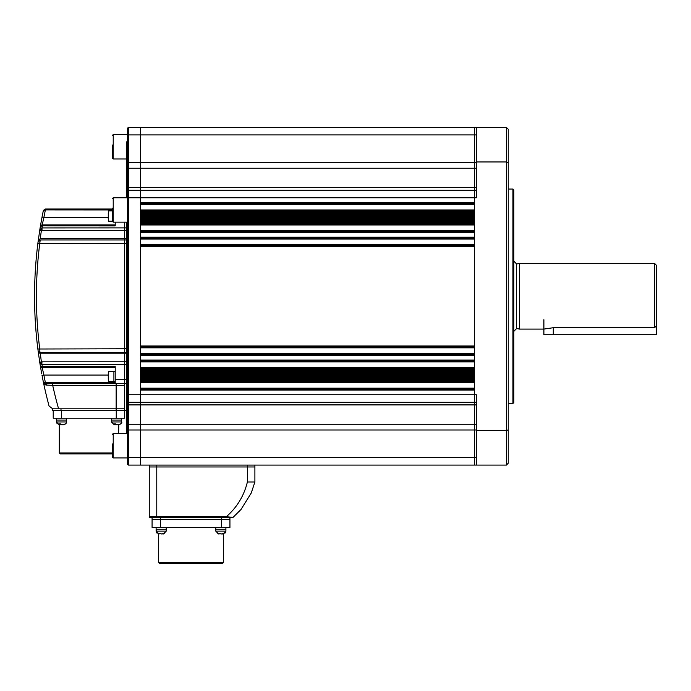 <?xml version="1.0" encoding="UTF-8"?>
<svg xmlns="http://www.w3.org/2000/svg" width="691" height="691" viewBox="0 0 691 691"><rect width="100%" height="100%" fill="white"/><g stroke="black" fill="none" stroke-linecap="round" stroke-linejoin="round"><path stroke-width="1.04" d="M512.938 189.04L513.871 189.982L513.871 402.533L512.938 403.466L512.938 189.04L508.248 189.04M506.365 127.412L508.248 129.286L508.248 429.897L506.365 430.553L506.365 127.412L474.475 127.412L474.475 465.095L128.353 465.095L128.353 424.274L127.412 423.557L127.412 128.353L128.353 127.412L128.353 424.274L140.541 424.274L140.541 465.095L140.541 404.9L140.541 424.274L474.475 424.274L474.475 465.095L506.365 465.095L506.365 430.553L476.349 430.553L476.349 394.742L474.475 394.742L474.475 424.274L476.349 424.274M508.248 162.61L506.365 161.953L476.349 161.953L476.349 197.764L474.475 197.764L474.475 202.454L140.541 202.454L140.541 190.258L140.541 197.764L113.22 197.764L113.22 222.148L127.412 222.148M476.349 161.953L476.349 127.412L474.475 127.412L474.475 197.764L140.541 197.764L140.541 404.9L140.541 402.248L128.353 402.248L127.412 401.316M508.248 429.897L508.248 463.22L506.365 465.095M476.349 430.553L476.349 465.095M476.349 402.248L140.541 402.248L140.541 394.742L127.412 394.742M476.349 190.258L140.541 190.258L140.541 187.615L140.541 190.258L128.353 190.258L127.412 191.2L128.353 190.258M553.266 327.715L543.886 329.089L519.502 329.089L519.502 263.426L654.576 263.426L654.576 327.715L553.266 327.715L553.266 334.712L543.886 334.712L543.886 319.708M513.871 261.172L516.609 263.988L516.609 328.527L519.502 329.089M654.576 263.426L656.45 265.301L656.45 325.755L654.576 327.715M553.266 334.712L656.45 334.712L656.45 325.755M353.749 465.095L343.816 465.095M474.475 211.835L474.475 212.768L140.541 212.768L140.541 211.835L474.475 211.835M474.475 222.148L474.475 223.089L140.541 223.089L140.541 222.148L474.475 222.148M474.475 232.47L474.475 237.16L140.541 237.16L140.541 232.47L474.475 232.47M474.475 246.54L474.475 345.966L140.541 345.966L140.541 246.54L474.475 246.54M474.475 355.347L474.475 360.037L140.541 360.037L140.541 355.347L474.475 355.347M474.475 369.417L474.475 370.359L140.541 370.359L140.541 369.417L474.475 369.417M474.475 379.739L474.475 380.672L140.541 380.672L140.541 379.739L474.475 379.739M474.475 390.052L474.475 394.742L140.541 394.742L140.541 390.052L474.475 390.052M474.475 127.412L140.541 127.412L140.541 187.615L140.541 127.412L128.353 127.412L127.412 128.353M474.475 203.396L140.541 203.396M474.475 210.893L140.541 210.893M474.475 213.709L140.541 213.709M474.475 214.651L140.541 214.651M474.475 215.583L140.541 215.583M474.475 216.525L140.541 216.525M474.475 217.458L140.541 217.458M474.475 218.399L140.541 218.399M474.475 219.341L140.541 219.341M474.475 220.274L140.541 220.274M474.475 221.215L140.541 221.215M474.475 224.031L140.541 224.031M474.475 231.528L140.541 231.528M474.475 238.101L140.541 238.101M474.475 245.599L140.541 245.599M474.475 346.908L140.541 346.908M474.475 354.414L140.541 354.414M474.475 360.978L140.541 360.978M474.475 368.484L140.541 368.484M474.475 371.292L140.541 371.292M474.475 372.233L140.541 372.233M474.475 373.175L140.541 373.175M474.475 374.107L140.541 374.107M474.475 375.049L140.541 375.049M474.475 375.982L140.541 375.982M474.475 376.923L140.541 376.923M474.475 377.865L140.541 377.865M474.475 378.798L140.541 378.798M474.475 381.613L140.541 381.613M474.475 389.119L140.541 389.119M241.012 509.483L233.014 517.404L241.012 509.483L251.256 492.994L254.893 481.981L251.256 492.994L241.012 509.483M233.014 517.404A0.941 0.941 0 0 1 232.409 517.628A0.941 0.941 0 0 0 233.014 517.404A0.941 0.941 90 0 1 232.409 517.628L150.206 517.628A0.941 0.941 0 0 1 149.265 516.687L149.265 466.969L247.387 466.969L156.771 466.969L156.771 516.687L226.363 516.687L232.617 517.386M254.893 481.981L254.893 466.969L247.387 466.969L254.893 466.969L254.893 481.981L247.387 481.981C244.035 495.784 237.03 507.349 226.363 516.687L226.363 517.628M149.265 465.095L149.265 466.969L156.771 466.969L156.771 465.095M254.893 465.095L254.893 466.969L254.893 465.095M126.479 433.533L126.479 222.148M126.479 197.764L126.479 141.862L127.412 141.862M128.353 465.095L127.412 464.162L127.412 423.557M140.541 127.412L128.353 127.412M223.374 562.647L222.433 563.588L159.586 563.588L158.645 562.647L223.374 562.647L223.374 533.936M229.939 527.38L229.939 519.502L229.939 527.38L152.08 527.38L152.08 519.502L160.528 519.502L152.08 519.502L152.08 517.628M150.206 517.628A0.941 0.941 0 0 1 149.265 516.687L156.771 516.687L156.771 517.628L221.491 517.628L221.491 519.502L160.528 519.502L229.939 519.502L221.491 519.502L221.491 527.38M221.491 517.628L229.939 517.628L229.939 519.502L229.939 517.628M112.408 145.015L112.408 158.161L113.22 158.982L126.479 158.982M112.408 208.19L112.408 221.336L113.22 222.148M112.408 443.95L112.408 457.105L113.22 457.917L127.412 457.917M41.4 372.008L40.346 365.98A422.106 422.106 0 0 1 39.75 362.326L37.858 349.015A422.106 422.106 0 0 1 37.858 243.491L39.75 230.189L41.797 227.918L124.596 227.883L124.596 222.148L124.596 383.488L126.479 383.488M126.479 243.724L37.858 243.491L38.1 241.608L40.13 238.706L38.1 241.608L39.966 239.976L124.596 239.976L124.596 352.531L126.479 352.531M126.479 227.883L124.596 227.883L124.596 239.976L126.479 239.976M126.479 353.809L40.216 353.809L38.1 350.898L39.966 352.531L124.596 352.531L124.596 410.696L126.479 410.696M124.596 410.696L52.559 410.696L52.559 408.813L58.597 408.813L52.697 408.813L49.078 406.04A422.106 422.106 0 0 1 43.352 381.993L45.183 383.488L52.706 383.488L52.706 385.362L46.496 385.086L43.352 381.993A422.106 422.106 0 0 1 42.039 375.403L43.878 375.049A420.232 420.232 0 0 0 45.381 382.555L115.216 382.555M49.597 385.224L46.496 385.086A1.874 1.322 90 0 0 45.183 383.488L124.596 383.488L124.596 408.813L60.998 408.813L60.998 410.696M40.38 226.346L42.039 217.112L43.878 217.458L42.194 224.964L115.216 224.964M41.08 222.303L40.847 223.642M40.605 225.033L40.475 225.802M115.216 367.543L42.194 367.543L40.346 365.98L40.467 366.679M41.097 370.333L41.33 371.62M45.563 392.056L45.986 393.853M112.408 209.96L45.001 209.917L43.352 210.513L45.183 209.019L112.408 209.019M115.216 383.488L115.216 366.601L42.047 366.627L40.346 365.98A1.874 1.874 0 0 0 42.194 367.543L43.878 375.049L108.28 375.049M40.216 352.531L41.356 361.842L126.479 361.808M126.479 230.699L41.356 230.673L40.216 238.697L126.479 238.697M41.797 227.918A3.749 0.441 96 0 1 41.356 230.673L39.75 230.189A422.106 422.106 0 0 1 40.346 226.536L42.047 225.879L115.216 225.905L115.216 222.148M124.596 408.813L116.157 408.813L116.157 410.696M58.597 408.813L116.157 408.813L116.157 385.362L52.706 385.362A413.659 413.659 0 0 0 58.597 408.813M42.445 368.709L42.047 366.627M42.047 225.879L42.194 224.964A1.874 1.874 0 0 0 40.346 226.536L40.346 226.536A422.106 422.106 0 0 0 39.75 230.189A422.106 422.106 0 0 1 40.346 226.536L42.22 224.869M43.248 220.161L43.542 218.883M43.49 382.417L43.352 381.993A422.106 422.106 0 0 1 42.039 375.403A422.106 422.106 0 0 0 43.352 381.993A422.106 422.106 0 0 1 42.039 375.403A422.106 422.106 0 0 0 43.352 381.993L45.001 382.589L45.183 383.488L43.352 381.993A422.106 422.106 0 0 0 49.078 406.04L52.697 408.813M44.829 384.446L45.684 384.922M45.001 382.589L45.381 383.488M126.479 364.623L42.021 364.623L39.75 362.326L41.356 361.842A3.749 0.441 84 0 1 41.797 364.589L42.021 361.808M34.55 296.258A422.106 422.106 0 0 0 37.858 349.015L126.479 348.782M39.137 240.166L38.584 240.572M39.905 351.65L39.724 348.782A420.232 420.232 0 0 1 39.724 243.724L40.216 239.976M42.039 217.112A422.106 422.106 0 0 1 43.352 210.513A422.106 422.106 0 0 0 42.039 217.112M39.75 230.189A422.106 422.106 0 0 1 40.346 226.536L40.855 226.017M40.13 353.801L39.966 352.531L38.1 350.898L38.247 351.641M41.754 373.883A422.106 422.106 0 0 1 40.959 369.521A422.106 422.106 0 0 0 41.754 373.883A422.106 422.106 0 0 1 40.959 369.521A422.106 422.106 0 0 0 41.754 373.883M39.966 239.976A1.874 1.874 0 0 0 38.1 241.608A1.874 1.874 0 0 1 39.966 239.976L39.931 240.442M42.021 230.699L42.021 227.883A420.232 420.232 0 0 1 42.358 225.905L42.358 224.964M39.879 241.228L39.81 242.299M39.966 352.531A1.874 1.874 0 0 1 38.1 350.898A1.874 1.874 0 0 0 39.966 352.531M42.358 367.543L42.358 366.601A420.232 420.232 0 0 1 42.021 364.623M108.28 217.458L43.878 217.458A420.232 420.232 0 0 1 45.381 209.96L45.381 209.019M45.001 209.917L45.183 209.019M112.408 453.935L60.255 453.935L59.314 452.994L112.408 452.994M116.252 418.193L116.252 410.696L124.691 410.696L124.691 418.193L53.216 418.193L53.216 410.696M60.532 423.851L58.821 423.851L59.694 424.758L59.046 424.758L56.308 421.951L66.44 421.951C67.131 422.624 66.224 423.557 63.702 424.758L65.619 423.851L62.872 424.758L61.413 424.758L60.532 423.851M66.44 418.193L66.44 420.068L56.308 420.068L56.308 418.193L56.308 420.068L66.44 420.068L66.44 421.951M62.613 424.758L63.624 424.758M59.694 424.758L61.344 424.758M60.143 423.929L60.143 424.758M115.691 423.851L113.972 423.851L114.853 424.758L114.205 424.758L111.467 421.951L121.599 421.951C122.29 422.624 121.374 423.557 118.861 424.758L120.77 423.851L118.023 424.758L116.563 424.758L115.691 423.851M111.467 418.193L111.467 420.068L121.599 420.068L121.599 421.951C122.29 422.624 121.374 423.557 118.861 424.758M117.772 424.758L118.783 424.758L118.593 433.533M114.853 424.758L116.503 424.758M115.293 423.929L115.293 424.758M111.467 421.951L111.467 420.068L121.599 420.068L121.599 421.951M108.28 373.762L108.625 371.292L108.625 381.613L113.903 381.613L113.903 379.549L113.903 381.613L115.216 381.613M108.28 373.563L108.28 379.152M108.28 379.342L108.625 381.613M115.216 371.292L113.903 371.292L113.903 379.549L113.903 371.292L108.625 371.292M108.28 213.364L108.625 210.893L108.625 221.215L112.408 221.215M108.28 213.165L108.28 218.753M108.28 218.943L108.625 221.215M163.326 533.944L164.708 533.037L161.858 533.944L157.418 533.037L159.854 533.893M161.245 533.944L162.506 533.893M166.246 527.38L166.246 529.254L156.114 529.254L156.114 527.38L156.114 529.254L166.246 529.254L166.246 531.129L163.43 533.944M162.506 533.798L163.249 533.944M220.852 533.944L223.089 533.944L224.471 533.037L221.604 533.944L217.173 533.037L219.513 533.858M215.773 527.38L215.773 529.254L225.905 529.254L225.905 531.129L223.089 533.944M225.231 532.96L225.905 531.129L215.773 531.129L215.773 529.254L225.905 529.254L225.905 527.38M476.349 457.589L127.412 457.589M476.349 429.992L127.412 429.992M476.349 404.9L128.353 404.9L127.412 404.287M476.349 134.918L127.412 134.918M476.349 187.615L128.353 187.615L127.412 188.22M476.349 168.241L128.353 168.241L127.412 168.95M476.349 162.515L127.412 162.515M474.475 204.329L140.541 204.329M474.475 209.96L140.541 209.96M474.475 224.964L140.541 224.964M474.475 230.595L140.541 230.595M474.475 239.034L140.541 239.034M474.475 244.666L140.541 244.666M474.475 347.841L140.541 347.841M474.475 353.472L140.541 353.472M474.475 361.911L140.541 361.911M474.475 367.543L140.541 367.543M474.475 382.555L140.541 382.555M474.475 388.178L140.541 388.178M247.387 481.981L247.387 465.095M160.528 527.38L160.528 517.628M112.408 135.401L113.22 134.59L113.22 158.982M112.408 434.345L113.22 433.533L113.22 457.917M115.216 379.739L126.479 379.739M40.346 365.98L40.346 365.98A422.106 422.106 0 0 1 39.75 362.326M43.352 381.993A422.106 422.106 0 0 1 42.039 375.403M124.596 385.362L116.157 385.362L116.157 383.488M40.346 226.536A1.874 1.874 0 0 1 42.194 224.964M61.654 418.193L61.654 410.696M156.788 532.96L156.114 529.254L156.114 531.129L166.246 531.129M512.938 403.466L508.248 403.466M516.609 263.988L519.502 263.426M516.609 328.527L513.871 331.335M158.645 562.647L158.645 533.936M113.22 134.59L127.412 134.59M113.22 197.764L112.408 198.576M113.22 433.533L127.412 433.533M38.1 241.608L38.299 240.986M59.314 452.994L59.314 424.758M56.308 420.068L57.103 423.903M121.599 418.193L121.599 420.068L121.599 418.193M108.625 210.893L112.408 210.893M156.114 531.129L158.93 533.944M215.773 531.129L218.589 533.944"/></g></svg>
